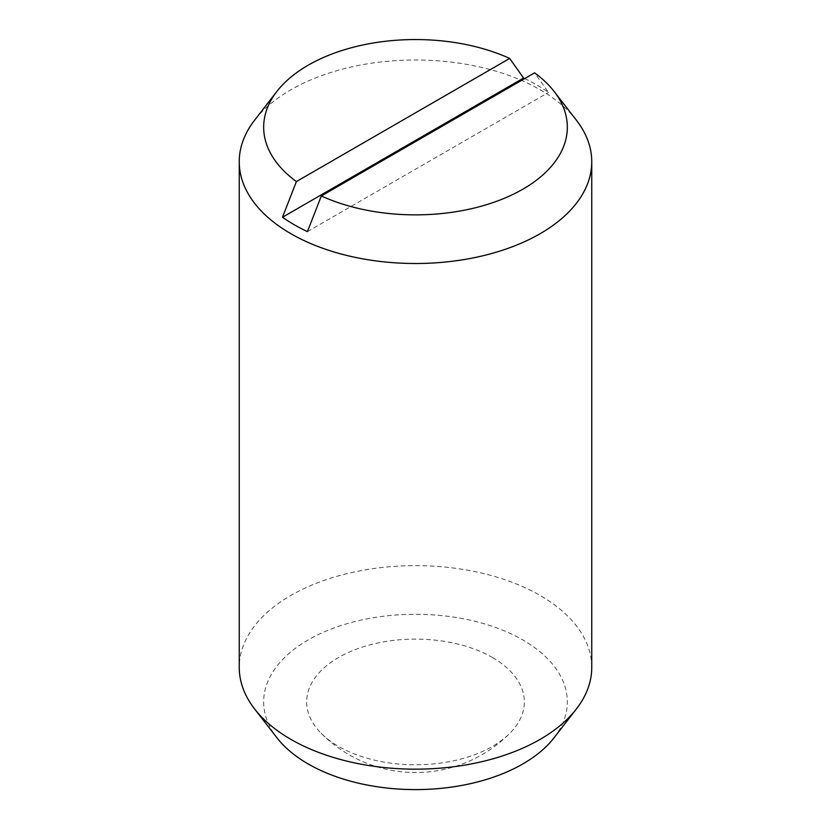 <?xml version="1.0" encoding="UTF-8"?>
<svg xmlns="http://www.w3.org/2000/svg" width="831" height="831" viewBox="0 0 831 831"><rect width="100%" height="100%" fill="white"/><g stroke="black" fill="none" stroke-linecap="round" stroke-linejoin="round"><path stroke-width="0.62" stroke-dasharray="4.16 3.12" d="M492.461 657.518A108.83 62.834 180 0 1 509.943 733.171A108.83 62.834 180 0 1 492.461 746.373A108.83 62.834 180 0 1 338.539 746.373A108.83 62.834 180 0 1 321.057 733.171A108.83 62.834 180 0 1 349.394 652.034A108.83 62.834 180 0 1 492.461 657.518M591.755 667.407A176.255 101.756 0 0 0 540.129 595.453A176.255 101.756 0 0 0 348.054 573.39A176.255 101.756 0 0 0 239.245 667.407M576.402 120.204A176.255 101.756 0 0 0 540.129 89.79A176.255 101.756 0 0 0 254.598 120.204M554.1 737.731A151.834 87.66 0 0 0 522.865 639.963A151.834 87.66 0 0 0 329.398 629.742A151.834 87.66 0 0 0 276.9 737.731M524.662 78.571A171.373 98.941 180 0 1 536.681 84.876A171.373 98.941 180 0 1 548.502 92.438L534.603 72.837M307.428 231.62L548.502 92.438M321.057 733.171A133.022 133.022 0 0 0 509.943 733.171"/><path stroke-width="1.25" d="M321.327 195.971L307.428 231.62A171.373 98.941 180 0 1 294.319 224.796A171.373 98.941 180 0 1 282.498 217.234L296.397 181.574L509.673 58.44A151.834 87.66 0 0 0 276.9 91.42L254.598 120.204A176.255 101.756 0 0 0 239.245 161.744L239.245 667.407A176.255 101.756 0 0 0 254.598 708.947A176.255 101.756 0 0 0 290.871 739.361A176.255 101.756 0 0 0 576.402 708.947A176.255 101.756 0 0 0 591.755 667.407L591.755 161.744A176.255 101.756 0 0 0 576.402 120.204L554.1 91.42A151.834 87.66 0 0 0 534.603 72.837L321.327 195.971A151.834 87.66 0 0 0 508.728 196.396A151.834 87.66 0 0 0 554.1 91.42M239.245 161.744A176.255 101.756 0 0 0 290.871 233.698A176.255 101.756 0 0 0 482.946 255.761A176.255 101.756 0 0 0 591.755 161.744M254.598 708.947L276.9 737.731A151.834 87.66 0 0 0 308.135 763.928A151.834 87.66 0 0 0 554.1 737.731L576.402 708.947M282.498 217.234L523.572 78.052A171.373 98.941 180 0 1 524.662 78.571M509.673 58.44L523.572 78.052M276.9 91.42A151.834 87.66 0 0 0 296.397 181.574"/></g></svg>
